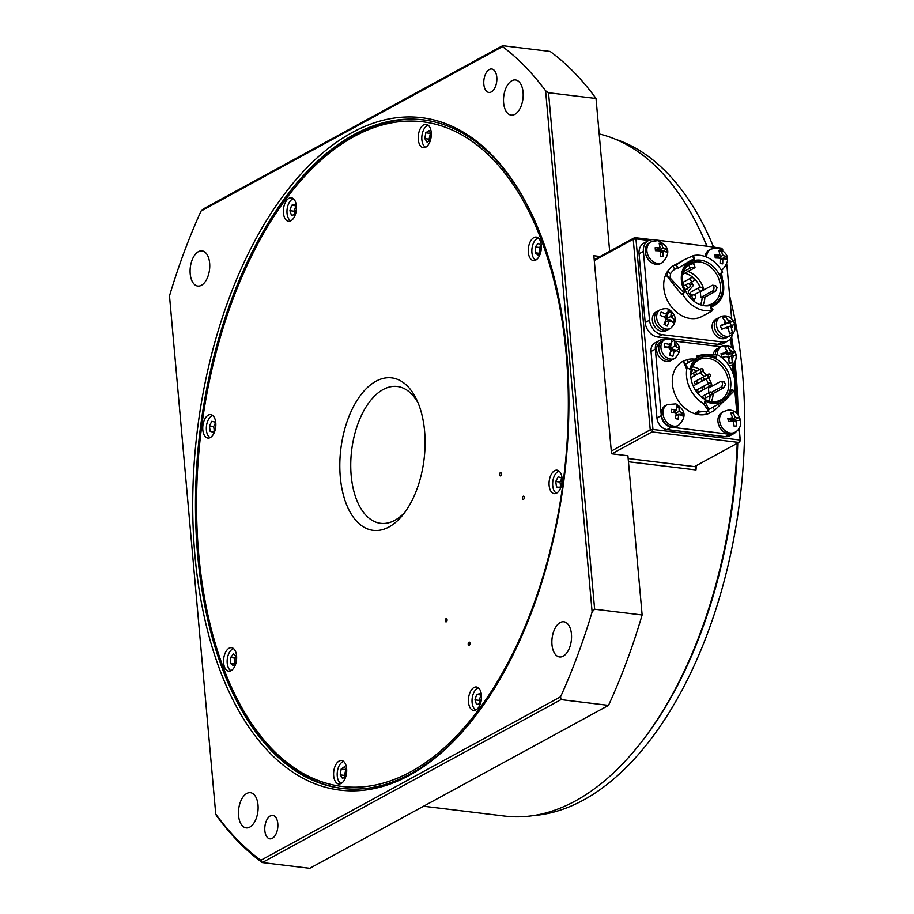 <?xml version="1.0" encoding="UTF-8"?>
<svg xmlns="http://www.w3.org/2000/svg" width="914" height="914" viewBox="0 0 914 914"><rect width="100%" height="100%" fill="white"/><g stroke="black" fill="none" stroke-linecap="round" stroke-linejoin="round"><path stroke-width="1.37" d="M594.214 259.679L634.704 237.606L651.865 239.685M715.788 247.443L721.489 248.14L722.734 249.419L721.557 249.271M731.12 337.849L732.011 347.891M733.428 363.703L737.975 414.636M739.186 428.186L740.306 440.777L738.752 428.86M628.169 458.554L694.526 466.608L738.832 442.445L652.048 431.911L611.877 453.812M611.295 451.082L650.242 429.843L633.231 239.274L594.294 260.513M648.803 240.439L635.95 238.885L652.962 429.454L739.746 439.988L738.832 442.445L740.306 440.777M737.427 414.008L735.05 387.41M734.125 377.002L732.982 364.126M731.497 347.48L730.686 338.477M634.704 237.606L633.231 239.274L635.95 238.885L634.704 237.606M650.242 429.843L652.048 431.911L652.962 429.454L650.242 429.843M716.896 247.843A13.779 10.762 61.4 0 0 713.937 247.054L653.681 239.742A13.779 10.762 61.4 0 0 648.243 240.725A13.779 10.762 61.4 0 0 643.387 251.43L639.057 253.784L645.193 322.539L649.523 320.186A13.779 10.762 61.4 0 0 662.147 334.65L722.414 341.962A13.779 10.762 61.4 0 0 727.841 340.991A13.779 10.762 61.4 0 0 732.571 333.918M639.057 253.784A13.779 10.762 -118.6 0 1 643.924 243.078L648.243 240.725M727.841 340.991L723.522 343.344A13.779 10.762 -118.6 0 1 718.084 344.327L657.829 337.015A13.779 10.762 -118.6 0 1 645.193 322.539M643.387 251.43L649.523 320.186M726.859 264.774L731.691 318.917M674.429 265.094A29.145 22.747 61.4 0 0 674.098 265.266A29.145 22.747 61.4 0 0 665.209 294.959A29.145 22.747 61.4 0 0 690.516 318.506A29.145 22.747 61.4 0 0 701.998 316.438L712.337 310.806L710.818 310.76L711.572 310.349L710.406 306.83A25.398 19.822 61.4 0 0 714.691 305.253A25.398 19.822 61.4 0 0 720.038 273.663L721.534 272.875L722.448 279.421M704.043 315.216L702.809 316.004M712.886 309.526L712.337 310.806M683.935 292.846L670.088 277.925L670.51 273.754A25.398 19.822 -118.6 0 1 674.829 269.242L677.605 267.619M684.437 259.633L678.222 263.141A29.145 22.747 61.4 0 0 675.914 265.071L684.437 259.633L693.486 255.566L694.64 259.085A25.398 19.822 61.4 0 0 690.367 260.661A25.398 19.822 61.4 0 0 685.02 292.252L681.353 294.217L667.094 276.211L667.86 271.275A29.145 22.747 -118.6 0 1 672.818 266.088L678.325 263.083M675.914 265.071L678.679 267.848L690.367 260.661M693.817 259.279L692.732 255.977M720.038 273.663L722.62 272.292A29.145 22.747 61.4 0 0 700.055 255.303A29.145 22.747 61.4 0 0 693.486 255.566M722.62 272.292L721.534 272.875M682.438 293.623A29.145 22.747 61.4 0 0 704.991 310.611A29.145 22.747 61.4 0 0 711.572 310.349M700.49 260.159A24.027 18.748 -118.6 0 1 722.506 285.385A24.027 18.748 -118.6 0 1 704.557 305.756A24.027 18.748 -118.6 0 1 698.639 304.042A24.027 18.748 -118.6 0 1 682.689 274.806A24.027 18.748 -118.6 0 1 700.49 260.159M682.621 275.32A22.839 17.823 -118.6 0 1 690.47 263.518A22.839 17.823 -118.6 0 1 699.473 261.895A22.839 17.823 -118.6 0 1 719.307 280.347A22.839 17.823 -118.6 0 1 712.337 303.619A22.839 17.823 -118.6 0 1 703.334 305.242A22.839 17.823 -118.6 0 1 698.159 303.825M715.056 285.739L717.09 287.682L715.559 291.349L712.612 290.983A2.959 1.611 -83.1 0 0 713.983 287.304A2.959 1.611 -83.1 0 0 712.714 285.248A2.959 1.611 -83.1 0 0 712.109 285.385L700.33 291.806L700.832 297.416L704.865 297.176A22.839 17.823 -118.6 0 1 703.06 305.207M694.172 301.369L694.16 301.38A1.177 0.925 61.4 0 0 694.229 299.621L693.726 299.049M691.03 295.965L688.87 293.485A1.965 1.542 -118.6 0 1 688.642 290.846L693.006 285.888A1.177 0.925 61.4 0 0 691.475 284.128L690.161 285.625M687.899 288.196L687.111 289.087A1.965 1.542 -118.6 0 1 685.649 289.418M715.559 291.349L704.865 297.176M682.838 274.246L694.503 267.882A2.959 0.606 166.5 0 0 694.994 267.391A2.959 0.606 166.5 0 0 693.749 267.196A2.959 0.606 166.5 0 0 689.75 268.27L688.939 264.889L692.892 263.632L693.692 264.5M701.449 291.189A20.873 16.292 61.4 0 0 701.381 290.892A1.999 1.565 -118.6 0 1 699.461 287.373L691.27 291.84A1.999 1.565 61.4 0 0 692.047 295.405M712.612 290.983L700.832 297.416M691.955 277.719A1.999 1.565 -118.6 0 0 691.167 277.856A1.999 1.999 0 0 1 694.092 279.238A1.999 1.999 0 0 1 693.086 281.375A1.999 1.565 -118.6 0 1 691.167 277.856L682.975 282.335A1.999 1.565 61.4 0 0 682.792 282.449M691.475 284.128L689.99 284.94A1.177 0.925 -118.6 0 1 690.401 284.711M689.75 268.27L683.626 271.607M688.939 264.889L687.522 265.666M725.362 436.652L729.68 434.287A11.025 8.603 61.4 0 0 734.022 433.51L729.703 435.864A11.025 8.603 -118.6 0 1 725.362 436.652L667.06 429.58A11.025 8.603 -118.6 0 1 656.96 417.995L651.019 351.49A11.025 8.603 -118.6 0 1 654.915 342.921L659.234 340.556A11.025 8.603 61.4 0 0 655.338 349.125L651.019 351.49M697.93 357.283L697.371 356.049M730.823 389.844L733.805 391.283L734.559 390.872L731.588 389.433A25.501 19.902 -118.6 0 1 722.997 401.703A25.501 19.902 -118.6 0 1 712.943 403.508A25.501 19.902 -118.6 0 1 705.105 400.926L703.86 404.251L708.807 411.289L708.087 407.77L708.784 411.254L707.539 411.666A29.145 22.747 61.4 0 1 704.934 411.506A29.145 22.747 61.4 0 1 704.009 411.369L695.965 412.5L698.604 414.316L698.456 411.62L697.371 411.323M729.68 434.287L671.379 427.215L667.06 429.58M659.234 340.556A11.025 8.603 61.4 0 1 663.575 339.779L664.341 339.871M675.743 341.253L720.872 346.737M656.96 417.995L661.279 415.642L655.338 349.125M734.022 433.51A11.025 8.603 61.4 0 0 736.456 431.282M732.525 364.492L733.416 374.569M734.776 389.718L736.89 413.459M661.279 415.642A11.025 8.603 61.4 0 0 671.379 427.215M698.844 410.637L698.456 411.62L705.825 411.369L706.773 414.042A29.145 22.747 -118.6 0 1 699.53 414.453A29.145 22.747 -118.6 0 1 698.604 414.316M708.796 409.415L722.997 401.703M704.671 401.155L708.144 408.021M687.956 368.228L685.249 364.32L689.225 362.035M716.028 357.934L716.839 354.849L716.462 357.694A25.501 19.902 -118.6 0 0 698.582 356.928A25.501 19.902 -118.6 0 0 689.99 369.222L687.02 367.771L686.265 368.182L683.284 361.259L683.912 360.779L682.678 361.453A29.145 22.747 61.4 0 0 673.789 391.146A29.145 22.747 61.4 0 0 699.096 414.682A29.145 22.747 61.4 0 0 710.578 412.625L706.773 414.042M697.611 355.649L702.592 354.781L716.839 354.849M712.726 407.187L714.691 410.249L711.823 411.94M733.805 391.283L714.691 410.249M685.249 364.32L683.284 361.259L687.328 359.568A29.145 22.747 -118.6 0 1 694.526 359.145M734.559 390.872A29.145 22.747 61.4 0 0 717.273 354.609M687.02 367.771A29.145 22.747 61.4 0 0 704.294 404.011M712.817 402.103A24.027 18.748 -118.6 0 1 706.899 400.401A24.027 18.748 -118.6 0 1 690.95 371.164A24.027 18.748 -118.6 0 1 708.75 356.517A24.027 18.748 -118.6 0 1 730.766 381.744A24.027 18.748 -118.6 0 1 712.817 402.103M690.881 371.678A22.839 17.823 -118.6 0 1 698.73 359.876A22.839 17.823 -118.6 0 1 707.733 358.254A22.839 17.823 -118.6 0 1 727.567 376.705A22.839 17.823 -118.6 0 1 720.598 399.978A22.839 17.823 -118.6 0 1 711.595 401.6A22.839 17.823 -118.6 0 1 706.419 400.183M691.578 368.833L692.401 369.439A2.959 0.948 126.4 0 1 692.264 370.935A2.959 0.948 126.4 0 1 690.744 373.175M723.648 381.926L725.682 383.857L724.151 387.525L721.032 387.148A2.959 1.611 -83.1 0 0 722.403 383.457A2.959 1.611 -83.1 0 0 721.135 381.412A2.959 1.611 -83.1 0 0 720.529 381.549L708.43 388.142L708.841 392.769M724.151 387.525L713.126 393.534A22.839 17.823 -118.6 0 1 711.321 401.566M701.461 396.984A2.959 1.497 18.6 0 1 701.484 397.007A2.959 1.497 18.6 0 1 702.215 397.59M690.938 374.329A1.497 1.177 -118.6 0 1 691.041 374.272L700.912 368.89A1.497 1.177 -118.6 0 1 701.506 368.776M712.12 393.854L713.126 393.534M721.032 387.148L711.595 392.289M699.187 388.633A1.497 1.177 -118.6 0 1 699.279 388.576L709.15 383.195A1.497 1.177 -118.6 0 1 709.744 383.08M698.387 379.664A1.497 1.177 -118.6 0 1 698.479 379.607L708.35 374.226A1.497 1.177 -118.6 0 1 708.944 374.112M731.143 333.084L732.468 332.627L730.789 325.738L734.81 324.459L733.245 320.848L729.223 322.139L725.442 316.404L722.54 317.466L726.333 323.202L720.209 325.635L721.774 329.246L727.887 326.812L729.578 333.69L731.143 333.084M718.061 318.083L720.221 316.907A10.637 8.295 -118.6 0 0 717.753 329.668A10.637 8.295 -118.6 0 0 729.532 335.975A10.637 8.295 -118.6 0 0 730.412 335.575L728.241 336.752A10.637 8.295 -118.6 0 1 727.373 337.152A10.637 8.295 -118.6 0 1 715.582 330.845A10.637 8.295 -118.6 0 1 718.061 318.083L715.902 319.26A10.637 8.295 -118.6 0 0 713.423 332.033A10.637 8.295 -118.6 0 0 725.213 338.329A10.637 8.295 -118.6 0 0 726.082 337.94L728.241 336.752A10.637 8.295 -118.6 0 1 727.373 337.152A10.637 8.295 -118.6 0 1 715.582 330.845A10.637 8.295 -118.6 0 1 718.061 318.083A10.637 8.295 -118.6 0 1 718.93 317.695M722.963 317.752L725.442 316.404M731.246 325.578L729.978 322.631L724.722 324.082M724.905 324.493L729.223 322.139M729.978 322.631L733.245 320.848M728.07 327.223L730.789 325.738M726.333 323.202L720.495 326.115M730.903 363.007L732.343 362.892L731.646 355.774L736.09 355.683L735.096 351.947L730.652 352.039L727.852 346.063L724.711 346.44L727.51 352.416L720.975 353.649L721.969 357.385L728.515 356.152L729.212 363.269L730.903 363.007M713.251 354.483A10.637 8.295 -118.6 0 1 716.93 348.885L719.09 347.708A10.637 8.295 -118.6 0 0 715.296 354.666A10.637 8.295 -118.6 0 1 719.09 347.708L721.249 346.52A10.637 8.295 -118.6 0 0 717.49 354.735M725.567 347.309L727.852 346.063M732.343 355.695L731.817 353.729L726.333 354.392L726.013 353.227M726.333 354.392L730.652 352.039M731.817 353.729L735.096 351.947M728.824 357.317L731.646 355.774M727.51 352.416L721.466 354.975M665.7 325.144L667.151 326.115L669.859 319.763L674.326 323.487L675.275 320.186L670.807 316.461L671.413 311.263L668.26 309.469L667.654 314.667L661.085 312.097L660.136 315.387L666.706 317.969L663.998 324.31L665.7 325.144M670.602 328.32L668.442 329.497A10.637 8.295 -118.6 0 1 660.799 329.074A10.637 8.295 -118.6 0 1 654.573 319.672A10.637 8.295 -118.6 0 1 658.263 310.829L656.092 312.005A10.637 8.295 -118.6 0 0 652.413 320.848A10.637 8.295 -118.6 0 0 658.628 330.251A10.637 8.295 -118.6 0 0 666.283 330.674L668.442 329.497A10.637 8.295 -118.6 0 1 660.799 329.074A10.637 8.295 -118.6 0 1 654.573 319.672A10.637 8.295 -118.6 0 1 658.263 310.829L660.422 309.652A10.637 8.295 -118.6 0 0 656.732 318.495A10.637 8.295 -118.6 0 0 662.958 327.898A10.637 8.295 -118.6 0 0 670.602 328.32C677.183 322.139 676.84 316.004 669.574 309.892C667.814 308.326 664.764 308.235 660.422 309.652M668.979 320.243L666.477 318.826L668.123 313.034L671.413 311.263M666.477 318.826L670.807 316.461M672.795 321.534L675.275 320.186M664.798 324.676L665.529 322.128L669.859 319.763M664.181 316.552L667.654 314.667M671.344 355.786L672.864 356.426L674.521 349.594L679.193 352.198L679.548 348.622L674.863 346.029L674.418 340.339L671.15 339.185L671.584 344.864L664.809 343.413L664.467 346.989L671.242 348.44L669.585 355.272L671.344 355.786M674.898 358.334L672.738 359.51A10.637 8.295 -118.6 0 1 666.717 359.83A10.637 8.295 -118.6 0 1 659.04 350.633A10.637 8.295 -118.6 0 1 662.559 340.842L660.399 342.019A10.637 8.295 -118.6 0 0 656.88 351.81A10.637 8.295 -118.6 0 0 664.558 361.007A10.637 8.295 -118.6 0 0 670.579 360.699L672.738 359.51A10.637 8.295 -118.6 0 1 666.717 359.83A10.637 8.295 -118.6 0 1 659.04 350.633A10.637 8.295 -118.6 0 1 662.559 340.842L664.718 339.665A10.637 8.295 -118.6 0 0 661.199 349.456A10.637 8.295 -118.6 0 0 668.877 358.654A10.637 8.295 -118.6 0 0 674.898 358.334C681.867 351.193 680.964 344.795 672.19 339.14L664.718 339.665M671.847 341.745L674.418 340.339M670.556 348.2L670.842 345.275M670.75 348.268L674.863 346.029M674.304 349.708L671.23 348.622M674.315 351.707A4.73 3.69 61.4 0 0 676.451 350.279L679.548 348.622M670.899 351.57L674.521 349.594M669.871 355.34L669.939 354.575M671.584 344.864L667.266 347.229L664.604 346.28M615.625 139.316A342.624 187.107 96.9 0 1 713.548 247.008M729.658 296.079A342.624 187.107 96.9 0 1 653.167 736.078A342.624 187.107 96.9 0 1 533.559 815.551M699.85 230.157A342.624 187.107 96.9 0 1 707.002 246.209A342.624 187.107 96.9 0 0 700.238 230.956L699.473 229.357A344.601 188.181 -83.1 0 0 599.196 133.958M731.634 336.9A342.624 187.107 96.9 0 1 733.428 349.319A342.624 187.107 96.9 0 0 731.634 336.9M734.925 361.738A342.624 187.107 96.9 0 1 738.078 414.773A342.624 187.107 96.9 0 0 734.925 361.738M423.559 806.228L504.699 816.076A344.601 188.181 -83.1 0 0 575.397 800.95A344.601 188.181 -83.1 0 0 636.51 748.178L637.629 746.807A342.624 187.107 96.9 0 0 737.769 443.016A342.624 187.107 96.9 0 1 646.621 735.29A342.624 187.107 96.9 0 1 637.069 747.492M342.704 788.485A336.718 183.885 96.9 0 1 234.327 693.36L233.573 691.761A334.752 182.811 -83.1 0 0 532.416 607.856A334.752 182.811 -83.1 0 0 522.831 200.12A334.752 182.811 -83.1 0 0 294.731 187.758A334.752 182.811 -83.1 0 0 232.487 300.375A334.752 182.811 -83.1 0 0 233.573 691.761M480.273 704.134A11.813 6.455 -83.1 0 0 476.4 686.985A11.813 6.455 -83.1 0 0 469.693 693.28A11.813 6.455 -83.1 0 0 473.555 710.441A11.813 6.455 -83.1 0 0 480.273 704.134M445.426 619.498A1.645 0.903 96.9 0 1 446.706 618.801A1.645 0.903 96.9 0 1 446.912 621.017A1.645 0.903 96.9 0 1 445.632 621.703A1.645 0.903 96.9 0 1 445.426 619.498M468.368 643.01A1.645 0.903 96.9 0 1 469.647 642.314A1.645 0.903 96.9 0 1 469.842 644.53A1.645 0.903 96.9 0 1 468.562 645.227A1.645 0.903 96.9 0 1 468.368 643.01M522.659 497.033A1.645 0.903 96.9 0 1 523.939 496.336A1.645 0.903 96.9 0 1 524.133 498.541A1.645 0.903 96.9 0 1 522.854 499.238A1.645 0.903 96.9 0 1 522.659 497.033M499.718 473.521A1.645 0.903 96.9 0 1 500.998 472.824A1.645 0.903 96.9 0 1 501.192 475.029A1.645 0.903 96.9 0 1 499.924 475.726A1.645 0.903 96.9 0 1 499.718 473.521M560.899 487.333A11.813 6.455 -83.1 0 0 557.037 470.173A11.813 6.455 -83.1 0 0 550.319 476.48A11.813 6.455 -83.1 0 0 554.192 493.629A11.813 6.455 -83.1 0 0 560.899 487.333M540.105 254.252A11.813 6.455 -83.1 0 0 536.232 237.092A11.813 6.455 -83.1 0 0 529.514 243.398A11.813 6.455 -83.1 0 0 533.388 260.547A11.813 6.455 -83.1 0 0 540.105 254.252M430.048 141.43A11.813 6.455 -83.1 0 0 426.175 124.27A11.813 6.455 -83.1 0 0 419.469 130.576A11.813 6.455 -83.1 0 0 423.331 147.725A11.813 6.455 -83.1 0 0 430.048 141.43M295.222 214.95A11.813 6.455 -83.1 0 0 291.349 197.801A11.813 6.455 -83.1 0 0 284.631 204.096A11.813 6.455 -83.1 0 0 288.504 221.257A11.813 6.455 -83.1 0 0 295.222 214.95M214.584 431.762A11.813 6.455 -83.1 0 0 210.723 414.602A11.813 6.455 -83.1 0 0 204.005 420.908A11.813 6.455 -83.1 0 0 207.878 438.057A11.813 6.455 -83.1 0 0 214.584 431.762M235.389 664.844A11.813 6.455 -83.1 0 0 231.528 647.683A11.813 6.455 -83.1 0 0 224.81 653.99A11.813 6.455 -83.1 0 0 228.683 671.139A11.813 6.455 -83.1 0 0 235.389 664.844M345.446 777.665A11.813 6.455 -83.1 0 0 341.573 760.505A11.813 6.455 -83.1 0 0 334.855 766.812A11.813 6.455 -83.1 0 0 338.728 783.961A11.813 6.455 -83.1 0 0 345.446 777.665M348.051 418.852A76.799 41.941 96.9 0 1 416.613 399.601A76.799 41.941 96.9 0 1 416.853 489.39A76.799 41.941 96.9 0 1 402.583 515.222A76.799 41.941 96.9 0 1 350.245 512.388A76.799 41.941 96.9 0 1 348.051 418.852M418.109 402.983A68.916 37.634 -83.1 0 0 397.304 386.496A68.916 37.634 -83.1 0 0 358.128 423.262A68.916 37.634 -83.1 0 0 380.704 523.334A68.916 37.634 -83.1 0 0 404.845 512.297M294.731 187.758L295.85 186.399A336.718 183.885 96.9 0 1 423.833 119.951M489.31 69.521A11.813 6.455 -83.1 0 0 483.757 82.134A11.813 6.455 -83.1 0 0 488.887 92.451A11.813 6.455 -83.1 0 0 491.309 91.937A11.813 6.455 -83.1 0 0 496.873 79.324A11.813 6.455 -83.1 0 0 491.732 68.996A11.813 6.455 -83.1 0 0 489.31 69.521M270.315 815.905A11.813 6.455 -83.1 0 0 264.763 828.518A11.813 6.455 -83.1 0 0 269.893 838.846A11.813 6.455 -83.1 0 0 272.326 838.321A11.813 6.455 -83.1 0 0 277.879 825.708A11.813 6.455 -83.1 0 0 272.749 815.379A11.813 6.455 -83.1 0 0 270.315 815.905M409.495 775.266A338.694 184.959 96.9 0 1 194.922 555.289A338.694 184.959 96.9 0 1 352.13 132.564A338.694 184.959 96.9 0 1 531.457 213.488A338.694 184.959 96.9 0 1 469.568 723.408A338.694 184.959 96.9 0 1 409.495 775.266M531.834 214.287A336.718 183.885 -83.1 0 0 423.022 119.848A336.718 183.885 -83.1 0 0 353.935 134.632A336.718 183.885 -83.1 0 0 195.562 494.12A336.718 183.885 -83.1 0 0 341.893 788.382A336.718 183.885 -83.1 0 0 410.969 773.598A336.718 183.885 -83.1 0 0 470.127 722.723M636.51 748.178A344.601 188.181 -83.1 0 0 737.198 443.336M737.438 408.615A344.601 188.181 -83.1 0 0 734.525 362.39M732.902 348.725A344.601 188.181 -83.1 0 0 731.303 337.529M706.888 246.197A344.601 188.181 -83.1 0 0 699.473 229.357M563.207 656.183A17.72 9.677 96.9 0 1 559.574 656.96A17.72 9.677 96.9 0 1 551.873 641.468A17.72 9.677 96.9 0 1 560.202 622.548A17.72 9.677 96.9 0 1 563.847 621.771A17.72 9.677 96.9 0 1 571.547 637.264A17.72 9.677 96.9 0 1 563.207 656.183M201.423 285.294A17.72 9.677 96.9 0 1 197.79 286.071A17.72 9.677 96.9 0 1 190.089 270.578A17.72 9.677 96.9 0 1 198.429 251.658A17.72 9.677 96.9 0 1 202.063 250.882A17.72 9.677 96.9 0 1 209.763 266.362A17.72 9.677 96.9 0 1 201.423 285.294M249.785 827.101A17.72 9.677 96.9 0 1 246.152 827.878A17.72 9.677 96.9 0 1 238.451 812.386A17.72 9.677 96.9 0 1 246.78 793.466A17.72 9.677 96.9 0 1 250.425 792.689A17.72 9.677 96.9 0 1 258.125 808.182A17.72 9.677 96.9 0 1 249.785 827.101M514.845 114.364A17.72 9.677 96.9 0 1 511.212 115.141A17.72 9.677 96.9 0 1 503.511 99.66A17.72 9.677 96.9 0 1 511.851 80.74A17.72 9.677 96.9 0 1 515.485 79.964A17.72 9.677 96.9 0 1 523.185 95.444A17.72 9.677 96.9 0 1 514.845 114.364M628.455 461.753L696 469.945A344.601 188.181 -83.1 0 0 696.354 465.603M201.057 211.031A439.12 239.799 -83.1 0 0 169.501 295.885L215.75 814.054A437.143 238.725 -83.1 0 0 260.833 860.268L560.568 696.799A439.12 239.799 -83.1 0 0 592.123 611.946L545.612 90.783A439.12 239.799 -83.1 0 0 502.54 46.625L201.057 211.031L203.891 208.62L502.654 45.7L550.137 51.458A439.12 239.799 -83.1 0 1 596.031 98.506L609.661 251.259M596.031 98.506L548.537 92.748L594.637 609.215L642.131 614.973L627.918 455.766L611.535 453.778L593.86 255.737L600.075 256.491M608.507 705.38L561.013 699.61L262.261 862.542L309.743 868.3L608.507 705.38A439.12 239.799 -83.1 0 0 642.131 614.973M594.637 609.215L592.123 611.946M545.612 90.783L548.537 92.748M260.833 860.268L262.261 862.542A439.12 239.799 96.9 0 1 216.367 815.494L215.75 814.054M560.568 696.799L561.013 699.61M502.654 45.7L502.54 46.625M695.794 469.922L695.451 466.106M720.301 250.573L721.557 250.756L722.563 255.497L726.424 256.331L726.699 259.325L722.825 258.491L722.723 263.838L720.106 263.518L720.209 258.171L715.228 257.931L714.965 254.949L719.946 255.177L718.941 250.436L720.301 250.573M706.648 257.108A11.813 9.22 -118.6 0 1 710.864 249.111L709.241 249.99A11.813 9.22 61.4 0 0 705.128 256.514M718.096 256.183L718.244 257.851L722.666 258.388L726.424 256.331M720.346 259.839L722.825 258.491M715.216 257.485L719.946 255.177M719.455 251.898L721.557 250.756M718.244 257.851L722.563 255.497M730.606 433.944A11.813 9.22 61.4 0 0 733.428 433.087L735.05 432.196A11.813 9.22 -118.6 0 1 732.228 433.065A11.813 9.22 -118.6 0 1 720.506 424.542A11.813 9.22 -118.6 0 1 723.739 411.46L722.117 412.34A11.813 9.22 61.4 0 0 718.884 425.433A11.813 9.22 61.4 0 0 730.606 433.944M732.091 412.899L733.302 412.797L735.142 417.549L738.843 417.435L739.597 420.429L735.896 420.554L736.615 425.913L734.091 426.164L733.371 420.806L728.561 421.525L727.807 418.532L732.617 417.801L730.789 413.048L732.091 412.899M730.572 418.92L730.812 419.914L735.073 419.48L738.843 417.435M735.073 419.48L735.404 420.817M733.622 421.788L735.896 420.554M728.275 420.166L732.617 417.801M731.28 413.905L733.302 412.797M730.812 419.914L735.142 417.549M649.443 242.736A11.813 9.22 61.4 0 0 645.844 254.778A11.813 9.22 61.4 0 0 656.103 264.317A11.813 9.22 61.4 0 0 660.753 263.483L662.376 262.604A11.813 9.22 -118.6 0 1 657.726 263.438A11.813 9.22 -118.6 0 1 647.466 253.886A11.813 9.22 -118.6 0 1 651.065 241.856L649.443 242.736M661.656 256.388L660.296 256.263L660.411 250.904L655.429 250.676L655.167 247.683L660.136 247.923L659.131 243.181L661.747 243.501L662.764 248.242L666.626 249.076L666.889 252.07L663.027 251.224L662.924 256.571L661.656 256.388M655.418 250.23L660.136 247.923M659.657 244.644L661.747 243.501M658.286 248.928L658.434 250.596L662.764 248.242M658.434 250.596L662.856 251.133L666.626 249.076M660.536 252.584L663.027 251.224M665.586 405.485A11.813 9.22 61.4 0 0 661.702 416.453A11.813 9.22 61.4 0 0 670.373 426.632A11.813 9.22 61.4 0 0 676.897 426.221L678.519 425.341A11.813 9.22 -118.6 0 1 671.996 425.753A11.813 9.22 -118.6 0 1 663.324 415.573A11.813 9.22 -118.6 0 1 667.209 404.594L665.586 405.485M676.714 418.886L675.355 418.475L676.303 413.311L671.322 412.145L671.55 409.266L676.531 410.443L676.371 405.896L678.988 406.764L679.159 411.323L683.032 413.105L682.792 415.973L678.919 414.191L677.971 419.343L676.714 418.886M672.955 412.385L676.531 410.443M676.657 408.044L678.988 406.764M675.023 411.266L674.898 412.865M675.8 413.151L679.159 411.323M675.526 413.059A2.959 2.308 61.4 0 0 676.234 414.156L677.96 414.716M680.21 414.636L683.032 413.105M676.029 415.767L678.919 414.191M535.718 260.079A11.219 6.124 96.9 0 1 531.857 251.533A11.219 6.124 96.9 0 1 535.09 240.359A11.219 6.124 96.9 0 1 538.392 238.108M535.204 252.801L538.015 255.052L540.894 251.476L540.962 245.638L538.152 243.387L535.273 246.963L535.204 252.801L539.409 253.304M540.962 245.706L539.534 247.477L539.466 253.247M539.534 247.477L535.273 246.963M556.523 493.16A11.219 6.124 96.9 0 1 552.799 481.564A11.219 6.124 96.9 0 1 559.197 471.19M561.996 482.809L561.253 477.634L558.111 476.868L555.735 481.529L556.512 486.968L559.665 487.733L561.939 483.278M561.47 479.13L559.996 482.044L555.735 481.529M559.848 487.368L556.512 486.968M559.996 482.044L560.556 485.985M475.897 709.961A11.219 6.124 96.9 0 1 472.789 705.894A11.219 6.124 96.9 0 1 472.972 694.686A11.219 6.124 96.9 0 1 478.559 688.002M481.507 698.227L479.964 693.669L476.674 694.434L474.972 699.873L476.548 704.534L479.839 703.78L481.484 698.524M480.376 694.891L476.674 694.434M480.673 695.783L479.233 700.387L480.101 702.946M479.233 700.387L474.972 699.873M341.071 783.492A11.219 6.124 96.9 0 1 337.437 771.165A11.219 6.124 96.9 0 1 343.733 761.522M344.349 766.8L341.162 769.051L340.237 774.878L342.51 778.465L345.698 776.215L346.612 770.388L344.349 766.8M345.88 769.234L344.498 775.403L345.229 776.546M344.498 775.403L340.237 774.878M345.412 769.565L341.162 769.051M231.013 670.67A11.219 6.124 96.9 0 1 227.152 662.136A11.219 6.124 96.9 0 1 230.385 650.951A11.219 6.124 96.9 0 1 233.687 648.712M236.258 656.241L233.447 653.978L230.568 657.554L230.499 663.393L233.298 665.643L236.178 662.067L236.258 656.241M234.704 663.907L230.499 663.393M236.258 656.298L234.829 658.08L234.761 663.838M234.829 658.08L230.568 657.554M210.209 437.589A11.219 6.124 96.9 0 1 206.484 425.993A11.219 6.124 96.9 0 1 212.882 415.619M215.681 427.238L214.95 422.062L211.797 421.297L209.42 425.958L210.197 431.397L213.35 432.162L215.624 427.706M213.533 431.796L210.197 431.397M215.156 423.57L213.682 426.472L214.242 430.414M213.682 426.472L209.42 425.958M290.846 220.788A11.219 6.124 96.9 0 1 287.739 216.721A11.219 6.124 96.9 0 1 287.921 205.501A11.219 6.124 96.9 0 1 293.508 198.818M296.444 209.055L294.902 204.496L291.623 205.262L289.921 210.688L291.497 215.361L294.776 214.596L296.422 209.34M295.622 206.61L294.182 211.203L295.039 213.762M294.182 211.203L289.921 210.688M295.313 205.707L291.623 205.262M425.673 147.257A11.219 6.124 96.9 0 1 422.051 134.929A11.219 6.124 96.9 0 1 428.335 125.287M427.112 142.23L430.3 139.979L431.225 134.152L428.952 130.565L425.764 132.816L424.839 138.642L427.112 142.23M430.494 132.998L429.1 139.156L429.831 140.31M429.1 139.156L424.839 138.642M430.026 133.33L425.764 132.816M718.084 344.327L722.414 341.962M662.147 334.65L657.829 337.015M710.555 306.693L712.909 309.549L710.555 306.681M670.088 277.925L667.094 276.211M674.829 269.242L672.818 266.088M670.51 273.754L667.86 271.275M694.103 294.856L701.381 290.88A1.999 1.999 0 0 0 702.42 288.95A1.999 1.999 0 0 0 699.461 287.373A1.999 1.565 -118.6 0 1 700.25 287.225M689.407 296.844L692.698 295.051A1.999 1.999 0 0 1 695.623 296.433A1.999 1.999 0 0 1 694.617 298.558A1.999 1.565 -118.6 0 1 692.698 295.051A1.999 1.565 -118.6 0 1 693.486 294.914M683.592 285.979L687.214 284.014A1.999 1.999 0 0 1 690.161 285.591A1.999 1.999 0 0 1 689.122 287.522A1.999 1.565 -118.6 0 1 687.214 284.014A1.999 1.565 -118.6 0 1 688.002 283.866M687.991 271.435A22.839 17.823 -118.6 0 1 703.951 289.829M700.101 287.156A20.873 16.292 61.4 0 0 684.746 273.206M686.368 289.498L687.111 289.087M700.501 304.659A20.873 16.292 61.4 0 0 702.123 297.564M707.824 375.391A1.497 1.177 -118.6 0 1 708.35 374.226A1.497 1.497 0 0 1 710.566 375.403A1.497 1.497 0 0 1 709.79 376.854A1.497 1.177 -118.6 0 1 707.824 375.391M708.624 384.36A1.497 1.177 -118.6 0 1 709.15 383.195A1.497 1.497 0 0 1 711.366 384.371A1.497 1.497 0 0 1 710.589 385.822A1.497 1.177 -118.6 0 1 708.624 384.36M705.277 397.259A1.497 1.177 -118.6 0 1 702.786 396.95A1.497 1.177 -118.6 0 1 703.906 395.682M703.677 379.321A1.497 1.177 -118.6 0 1 701.187 379.013A1.497 1.177 -118.6 0 1 702.306 377.745M696.24 373.986A1.497 1.177 -118.6 0 1 693.737 373.677A1.497 1.177 -118.6 0 1 694.857 372.409M697.039 382.955A1.497 1.177 -118.6 0 1 694.537 382.646A1.497 1.177 -118.6 0 1 695.668 381.378M711.926 393.626A1.497 1.177 -118.6 0 1 709.424 393.328A1.497 1.177 -118.6 0 1 710.544 392.049M704.477 388.29A1.497 1.177 -118.6 0 1 701.986 387.982A1.497 1.177 -118.6 0 1 703.106 386.713M700.387 370.056A1.497 1.177 -118.6 0 1 700.912 368.89A1.497 1.497 0 0 1 703.129 370.067A1.497 1.497 0 0 1 702.352 371.518A1.497 1.177 -118.6 0 1 700.387 370.056M695.703 390.575A1.497 1.177 -118.6 0 1 696.468 390.347M688.288 362.241L687.328 359.568M711.126 384.657A1.497 1.177 -118.6 0 1 710.589 385.822L704.077 389.387M702.877 370.353A1.497 1.177 -118.6 0 1 702.352 371.518L695.828 375.071M697.839 391.923A1.497 1.177 -118.6 0 1 697.473 392.974A1.497 1.497 0 0 0 696.776 390.278A1.497 1.497 0 0 0 695.874 390.449L702.512 386.816A1.497 1.497 0 0 1 704.728 388.004A1.497 1.497 0 0 1 703.951 389.455L697.485 392.986M692.378 366.811A22.839 17.823 -118.6 0 1 699.816 369.484M702.569 371.37A22.839 17.823 -118.6 0 1 706.511 375.231M708.327 377.653A22.839 17.823 -118.6 0 1 712.189 386.096M708.761 401.018A20.873 16.292 61.4 0 0 710.281 395.396M709.687 387.456A20.873 16.292 61.4 0 0 709.424 386.462M708.396 383.606A20.873 16.292 61.4 0 0 705.882 378.99M704.031 376.579A20.873 16.292 61.4 0 0 699.953 372.832M696.982 371.027A20.873 16.292 61.4 0 0 692.378 369.427M710.315 375.688A1.497 1.177 -118.6 0 1 709.79 376.854L703.266 380.418M730.937 321.511A4.73 3.69 61.4 0 0 728.298 320.014M731.714 327.875A4.73 3.69 61.4 0 0 732.502 325.11M726.173 327.441A4.73 3.69 61.4 0 0 728.812 328.937M730.412 335.575C739.826 330.742 734.228 312.794 721.409 316.37L720.221 316.907A10.637 8.295 -118.6 0 1 721.1 316.507M725.408 321.077A4.73 3.69 61.4 0 0 724.619 323.83M729.475 366.263L731.429 365.2A10.637 8.295 -118.6 0 1 729.269 365.92M732.502 351.81A4.73 3.69 61.4 0 0 730.058 349.822M732.24 357.98A4.73 3.69 61.4 0 0 733.508 355.546M726.664 356.38A4.73 3.69 61.4 0 0 729.098 358.357M726.927 350.199A4.73 3.69 61.4 0 0 725.659 352.633M672.67 317.524A4.73 3.69 61.4 0 0 671.367 314.519M669.299 321.717A4.73 3.69 61.4 0 0 671.721 320.825M664.844 316.907A4.73 3.69 61.4 0 0 666.146 319.911M668.214 312.714A4.73 3.69 61.4 0 0 665.792 313.605M676.794 346.703A4.73 3.69 61.4 0 0 675.069 343.915M669.311 347.754A4.73 3.69 61.4 0 0 671.036 350.553M671.79 342.75A4.73 3.69 61.4 0 0 669.654 344.178M721.443 270.258L722.186 269.858A11.813 9.22 -118.6 0 1 721.42 270.213M723.328 255.589A2.959 2.308 61.4 0 0 722.483 254.618M722.905 259.359A2.959 2.308 61.4 0 0 723.602 258.582M719.444 258.079A2.959 2.308 61.4 0 0 720.289 259.039M719.866 254.298A2.959 2.308 61.4 0 0 719.181 255.086M735.884 417.481A2.959 2.308 61.4 0 0 734.913 416.67M736.113 421.423A2.959 2.308 61.4 0 0 736.638 420.474M732.64 420.874A2.959 2.308 61.4 0 0 733.599 421.674M732.4 416.933A2.959 2.308 61.4 0 0 731.874 417.881M659.634 250.813A2.959 2.308 61.4 0 0 660.479 251.784M660.057 247.043A2.959 2.308 61.4 0 0 659.371 247.831M663.53 248.334A2.959 2.308 61.4 0 0 662.684 247.363M663.107 252.104A2.959 2.308 61.4 0 0 663.793 251.316M676.6 409.598A2.959 2.308 61.4 0 0 675.766 410.18M679.925 411.574A2.959 2.308 61.4 0 0 679.228 410.477M678.851 415.036A2.959 2.308 61.4 0 0 679.696 414.453M678.074 268.19L675.732 265.334M674.098 265.266L674.898 264.832M710.624 307.481L714.691 305.253M712.714 285.248L715.685 285.614M694.172 263.94L694.994 267.391M691.669 283.968L690.161 284.802M694.617 298.558L692.275 299.838M693.086 281.375L688.608 283.808M689.122 287.522L684.997 289.772M703.997 398.835L704.751 398.424A1.497 1.497 0 0 0 704.214 395.613A1.497 1.497 0 0 0 703.312 395.785L709.95 392.163A1.497 1.497 0 0 1 712.166 393.34A1.497 1.497 0 0 1 711.389 394.791L704.877 398.344M696.628 384.04L703.152 380.487A1.497 1.497 0 0 0 702.615 377.676A1.497 1.497 0 0 0 701.712 377.848L695.074 381.481A1.497 1.497 0 0 1 697.279 382.669A1.497 1.497 0 0 1 696.514 384.12L693.166 385.937M690.904 377.768L695.703 375.151A1.497 1.497 0 0 0 695.166 372.341A1.497 1.497 0 0 0 694.274 372.512L690.71 374.454M696.971 355.957L697.313 357.614M685.66 363.978L698.582 356.928M724.276 381.801L721.135 381.412M731.429 365.2C739.449 360.87 737.415 345.458 724.436 345.515L721.249 346.52M722.186 269.858C730.766 260.433 729.155 253.109 717.341 247.888L710.864 249.111M735.05 432.196C745.893 426.701 739.586 408.524 727.807 410.203L723.739 411.46M651.065 241.856L657.532 240.622C669.345 245.855 670.967 253.178 662.376 262.604M667.209 404.594L675.892 403.874C685.808 410.066 686.688 417.218 678.519 425.341"/></g></svg>
